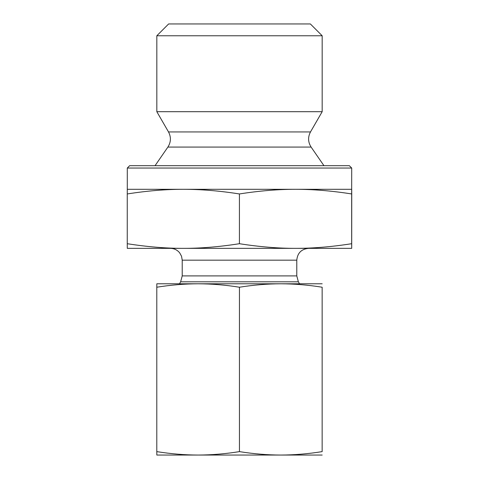 <?xml version="1.0" encoding="UTF-8"?>
<svg xmlns="http://www.w3.org/2000/svg" width="479" height="479" viewBox="0 0 479 479"><rect width="100%" height="100%" fill="white"/><g stroke="black" fill="none" stroke-linecap="round" stroke-linejoin="round"><path stroke-width="0.72" d="M351.712 198.132L351.706 239.578L351.712 198.132M351.7 208.479L351.706 231.818L351.694 208.479M156.825 35.763L322.175 35.763L322.175 111.697L156.825 111.697L156.825 35.763L168.632 23.95L310.368 23.95L322.175 35.763M183.343 189.301C165.758 189.295 147.065 190.84 127.258 193.953L127.294 189.301L295.543 189.301C277.952 189.295 259.241 190.84 239.422 193.953C219.621 190.84 200.929 189.295 183.343 189.301M351.706 168.045L349.341 165.68L129.659 165.68L127.294 168.045L351.706 168.045L351.664 193.953C331.851 190.84 313.14 189.295 295.543 189.301L351.706 189.301L351.742 193.953L351.706 248.356L295.543 248.356C312.883 248.391 331.588 246.841 351.664 243.709L351.706 248.356M351.664 193.953L351.664 243.709M239.422 193.953L239.422 243.709C259.504 246.841 278.209 248.391 295.543 248.356L183.343 248.356C200.665 248.391 219.358 246.841 239.422 243.709M127.294 168.045L127.294 189.301M167.895 147.071C171.015 142.143 171.219 137.102 168.506 131.935L310.494 131.935C307.781 137.096 307.985 142.143 311.105 147.071L167.895 147.071L155.052 165.68M168.506 131.935L156.825 111.697M127.258 193.953L127.258 243.709C147.322 246.841 166.015 248.391 183.343 248.356L127.294 248.356L127.258 243.709M296.782 275.904L182.218 275.904L182.218 260.169L296.782 260.169L296.782 275.904L298.363 281.808L299.513 283.79M296.782 260.169C297.483 252.996 301.423 249.056 308.596 248.356M322.175 455.05L156.825 455.05L156.795 451.625C170.877 453.87 184.649 455.014 198.12 455.05C211.592 455.014 225.364 453.87 239.446 451.625C253.535 453.87 267.318 455.014 280.796 455.05C294.274 455.014 308.063 453.87 322.151 451.625L322.151 287.22C308.063 284.969 294.274 283.825 280.796 283.79L322.175 283.79M239.446 287.22C225.364 284.969 211.592 283.825 198.12 283.79L280.796 283.79C267.318 283.825 253.535 284.969 239.446 287.22L239.446 451.625M156.795 287.22L156.825 283.79L198.12 283.79C184.649 283.825 170.877 284.969 156.795 287.22L156.795 451.625M322.151 287.22L322.151 451.625M182.218 275.904L180.637 281.808L298.363 281.808M311.105 147.071L323.948 165.68M310.494 131.935L322.175 111.697M180.637 281.808L179.487 283.79M182.218 260.169L181.547 256.253L179.679 252.858C177.278 249.942 174.182 248.439 170.404 248.356"/></g></svg>
